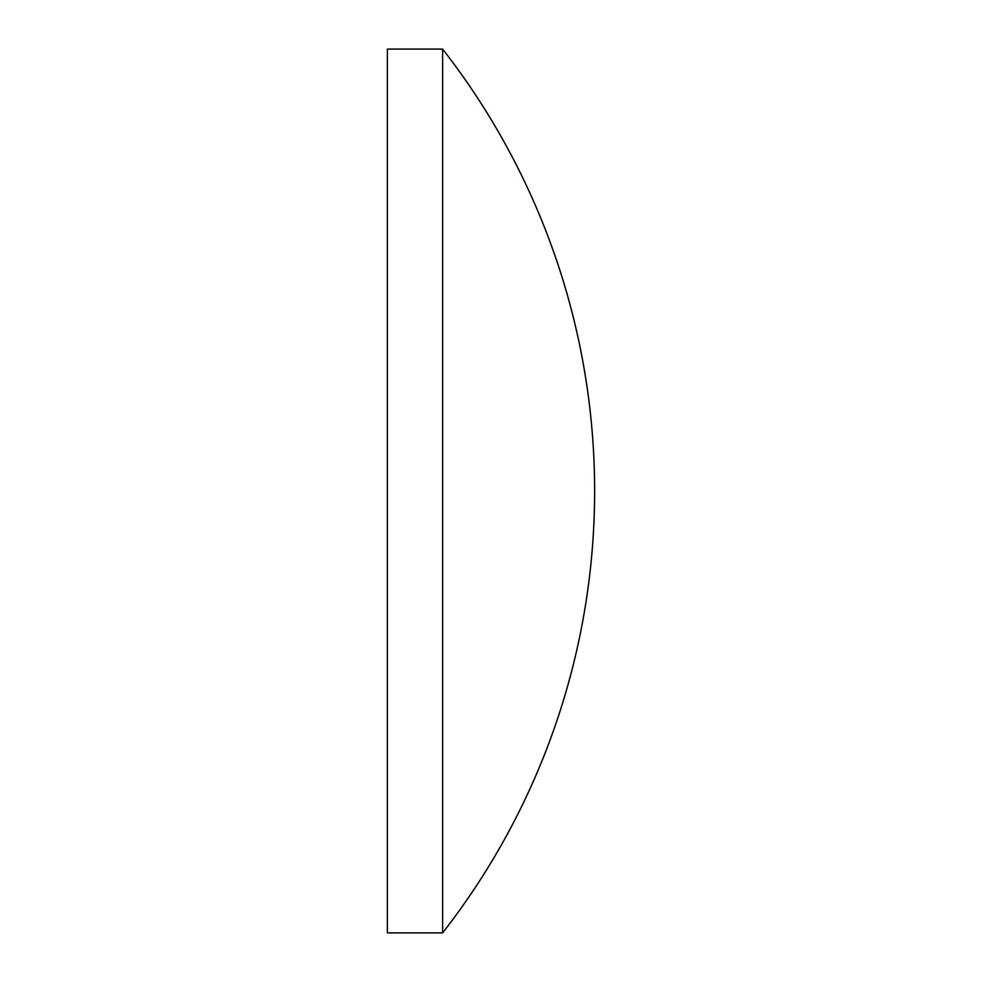 <?xml version="1.0" encoding="UTF-8"?>
<svg xmlns="http://www.w3.org/2000/svg" width="982" height="982" viewBox="0 0 982 982"><rect width="100%" height="100%" fill="white"/><g stroke="black" fill="none" stroke-linecap="round" stroke-linejoin="round"><path stroke-width="1.47" d="M442.612 491L442.612 49.1L387.374 49.1L387.374 932.9L442.612 932.9L442.612 491M442.612 932.9A718.308 718.308 0 0 0 442.612 49.1"/></g></svg>
